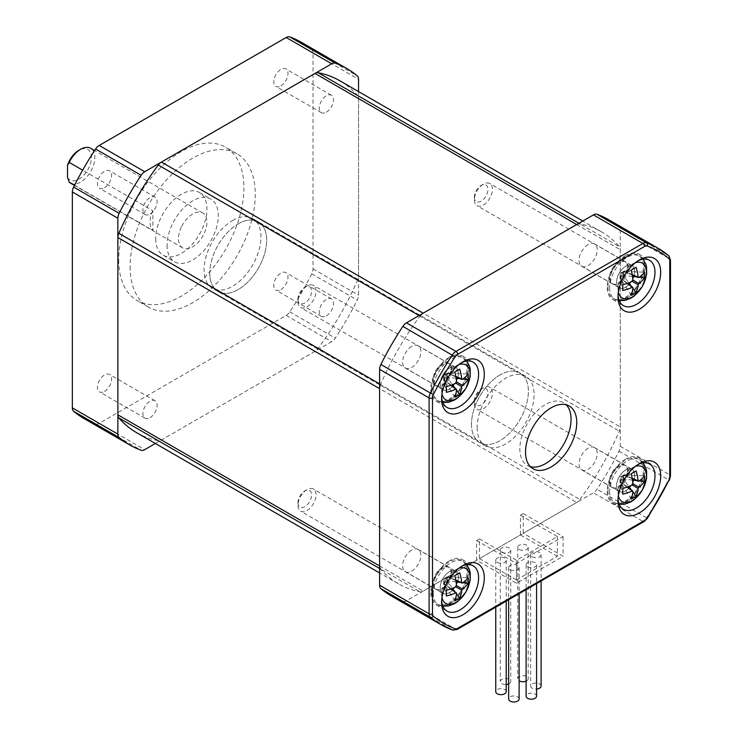 <?xml version="1.0" encoding="UTF-8"?>
<svg xmlns="http://www.w3.org/2000/svg" width="738" height="738" viewBox="0 0 738 738"><rect width="100%" height="100%" fill="white"/><g stroke="black" fill="none" stroke-linecap="round" stroke-linejoin="round"><path stroke-width="0.55" stroke-dasharray="3.69 2.77" d="M67.518 177.323A17.703 10.221 120 0 0 82.435 176.548A17.703 10.221 120 0 0 91.281 155.515A17.703 10.221 120 0 0 78.892 150.275M70.544 183.135A20.12 11.614 120 0 0 90.663 171.52A20.12 11.614 120 0 0 90.663 148.292M150.017 214.002A10.055 5.803 120 0 0 156.585 205.136A10.055 5.803 120 0 0 155.045 197.083A10.055 5.803 120 0 0 150.017 197.581A10.055 5.803 120 0 0 143.449 206.437A10.055 5.803 120 0 0 144.989 214.5A10.055 5.803 120 0 0 150.017 214.002M104.501 187.72A10.055 5.803 120 0 0 111.069 178.854A10.055 5.803 120 0 0 109.528 170.801A10.055 5.803 120 0 0 99.473 176.603A10.055 5.803 120 0 0 99.473 188.218A10.055 5.803 120 0 0 104.501 187.72M326.399 112.167A10.055 5.803 120 0 0 332.967 103.302A10.055 5.803 120 0 0 331.427 95.248A10.055 5.803 120 0 0 326.399 95.746A10.055 5.803 120 0 0 319.831 104.602A10.055 5.803 120 0 0 321.371 112.665A10.055 5.803 120 0 0 326.399 112.167M280.883 85.885A10.055 5.803 120 0 0 287.451 77.029A10.055 5.803 120 0 0 285.91 68.966A10.055 5.803 120 0 0 275.855 74.769A10.055 5.803 120 0 0 275.855 86.383A10.055 5.803 120 0 0 280.883 85.885M326.399 315.836A10.055 5.803 120 0 0 332.967 306.971A10.055 5.803 120 0 0 331.427 298.918A10.055 5.803 120 0 0 326.399 299.416A10.055 5.803 120 0 0 319.831 308.272A10.055 5.803 120 0 0 321.371 316.334A10.055 5.803 120 0 0 326.399 315.836M280.883 289.554A10.055 5.803 120 0 0 287.451 280.698A10.055 5.803 120 0 0 285.91 272.636A10.055 5.803 120 0 0 275.855 278.438A10.055 5.803 120 0 0 275.855 290.052A10.055 5.803 120 0 0 280.883 289.554M150.017 417.671A10.055 5.803 120 0 0 156.585 408.806A10.055 5.803 120 0 0 155.045 400.752A10.055 5.803 120 0 0 150.017 401.251A10.055 5.803 120 0 0 143.449 410.107A10.055 5.803 120 0 0 144.989 418.169A10.055 5.803 120 0 0 150.017 417.671M104.501 391.389A10.055 5.803 120 0 0 111.069 382.524A10.055 5.803 120 0 0 109.528 374.47A10.055 5.803 120 0 0 99.473 380.273A10.055 5.803 120 0 0 99.473 391.887A10.055 5.803 120 0 0 104.501 391.389M181.308 227.147A20.12 11.614 120 0 0 178.467 238.642A20.12 11.614 120 0 0 182.637 247.848A20.12 11.614 120 0 0 202.747 236.234A20.12 11.614 120 0 0 202.747 213.005A20.12 11.614 120 0 0 181.308 227.147M152.858 210.717A20.12 11.614 120 0 0 152.858 230.431L152.858 210.717L82.647 170.183M74.566 185.22L152.858 230.431M167.083 245.21A36.208 20.904 120 0 0 174.583 261.787A36.208 20.904 120 0 0 210.791 240.883A36.208 20.904 120 0 0 210.791 199.066A36.208 20.904 120 0 0 182.895 208.771A36.208 20.904 120 0 0 167.083 245.21M155.709 238.642A36.208 20.904 120 0 0 163.209 255.219A36.208 20.904 120 0 0 199.417 234.315A36.208 20.904 120 0 0 199.417 192.498A36.208 20.904 120 0 0 171.511 202.203A36.208 20.904 120 0 0 155.709 238.642M118.726 259.988A88.514 51.106 120 0 0 137.056 300.514A88.514 51.106 120 0 0 225.57 249.407A88.514 51.106 120 0 0 225.57 147.203A88.514 51.106 120 0 0 157.36 170.921A88.514 51.106 120 0 0 118.726 259.988M130.1 266.566A88.514 51.106 120 0 0 148.439 307.082A88.514 51.106 120 0 0 236.944 255.975A88.514 51.106 120 0 0 236.944 153.772A88.514 51.106 120 0 0 168.744 177.489A88.514 51.106 120 0 0 130.1 266.566M84.067 418.575A217.258 125.432 120 0 0 95.608 423.953A8.044 4.649 120 0 0 99.206 423.354L286.178 315.412A8.044 4.649 120 0 0 289.776 311.851A217.258 125.432 120 0 0 311.75 273.798A8.044 4.649 120 0 0 313.032 268.9L313.032 52.998A8.044 4.649 120 0 0 311.75 49.584A217.258 125.432 120 0 0 301.316 42.278M238.208 223.854A40.23 23.229 -60 0 1 258.328 221.861A40.23 23.229 -60 0 1 258.328 268.318A40.23 23.229 -60 0 1 218.097 291.547A40.23 23.229 -60 0 1 211.926 259.315A40.23 23.229 -60 0 1 238.208 223.854M155.377 443.492L331.694 341.685A8.044 4.649 120 0 0 335.292 338.133A217.258 125.432 120 0 0 357.266 300.071A8.044 4.649 120 0 0 358.548 295.182L358.548 91.577M232.516 220.57A40.23 23.229 -60 0 1 252.636 218.577A40.23 23.229 -60 0 1 252.636 265.034A40.23 23.229 -60 0 1 212.406 288.263A40.23 23.229 -60 0 1 206.234 256.021A40.23 23.229 -60 0 1 232.516 220.57M419.046 315.56L420.005 316.122A203.171 117.305 120 0 0 380.559 384.433L379.6 383.88M379.6 568.481L380.559 569.035A203.171 117.305 120 0 0 398.354 583.767A203.171 117.305 120 0 0 420.005 591.811A8.044 4.649 120 0 0 423.169 591.092L576.701 502.449A8.044 4.649 120 0 0 579.874 499.506A203.171 117.305 120 0 0 619.311 431.195A8.044 4.649 120 0 0 620.28 426.979L620.28 249.693A8.044 4.649 120 0 0 619.311 246.593A203.171 117.305 120 0 0 601.525 231.861A203.171 117.305 120 0 0 579.874 223.826L578.906 223.263M136.622 432.662A203.171 117.305 120 0 0 158.273 440.697A8.044 4.649 120 0 0 161.438 439.986L314.978 351.343A8.044 4.649 120 0 0 318.143 348.401A203.171 117.305 120 0 0 357.589 280.089A8.044 4.649 120 0 0 358.548 275.874L358.548 98.588A8.044 4.649 120 0 0 357.589 95.488A203.171 117.305 120 0 0 339.794 80.756M209.758 273.134A40.23 23.229 120 0 0 218.097 291.547A40.23 23.229 120 0 0 258.328 268.318A40.23 23.229 120 0 0 258.328 221.861A40.23 23.229 120 0 0 227.322 232.645A40.23 23.229 120 0 0 209.758 273.134M499.94 374.969A40.23 23.229 120 0 0 471.49 424.239A40.23 23.229 120 0 0 479.82 442.662A40.23 23.229 120 0 0 520.05 419.433A40.23 23.229 120 0 0 520.05 372.976A40.23 23.229 120 0 0 499.94 374.969M479.451 538.888L516.434 560.234L557.402 536.591L520.419 515.235L520.419 534.949L479.451 558.592L479.451 538.888L476.61 540.53L476.61 560.234L516.434 583.232L563.094 556.295L523.27 533.306L593.426 492.8A8.044 4.649 120 0 0 597.024 489.239A217.258 125.432 120 0 0 618.997 451.176A8.044 4.649 120 0 0 620.28 446.287L620.28 230.385A8.044 4.649 120 0 0 618.997 226.972A217.258 125.432 120 0 0 608.564 219.666M479.451 558.592L516.434 579.948L516.434 560.234M516.434 579.948L557.402 556.295L557.402 536.591M557.402 556.295L520.419 534.949M391.306 595.963A217.258 125.432 120 0 0 402.856 601.341A8.044 4.649 120 0 0 406.454 600.741L476.61 560.234M471.49 424.239A40.23 23.229 120 0 0 479.82 442.662A40.23 23.229 120 0 0 520.05 419.433A40.23 23.229 120 0 0 520.05 372.976A40.23 23.229 120 0 0 489.054 383.751A40.23 23.229 120 0 0 471.49 424.239M588.131 244.555A12.878 7.435 120 0 0 579.717 255.892A12.878 7.435 120 0 0 581.692 266.215A12.878 7.435 120 0 0 594.57 258.78A12.878 7.435 120 0 0 594.57 243.918A12.878 7.435 120 0 0 588.131 244.555M588.131 448.224A12.878 7.435 120 0 0 579.717 459.562A12.878 7.435 120 0 0 581.692 469.885A12.878 7.435 120 0 0 594.57 462.449A12.878 7.435 120 0 0 594.57 447.588A12.878 7.435 120 0 0 588.131 448.224M411.749 550.05A12.878 7.435 120 0 0 403.335 561.397A12.878 7.435 120 0 0 405.31 571.719A12.878 7.435 120 0 0 418.188 564.284A12.878 7.435 120 0 0 418.188 549.413A12.878 7.435 120 0 0 411.749 550.05M411.749 346.38A12.878 7.435 120 0 0 403.335 357.727A12.878 7.435 120 0 0 405.31 368.05A12.878 7.435 120 0 0 418.188 360.614A12.878 7.435 120 0 0 418.188 345.744A12.878 7.435 120 0 0 411.749 346.38M476.61 540.53L516.434 563.528L563.094 536.591L523.27 513.593L523.27 533.306M523.27 513.593L520.419 515.235M461.481 566.406A26.153 15.101 120 0 0 460.106 567.135L460.106 567.135A26.153 15.101 120 0 0 441.619 599.164A26.153 15.101 120 0 0 441.665 600.723M460.106 567.135L462.957 565.492L460.106 567.135M461.481 362.736A26.153 15.101 120 0 0 460.106 363.465L460.106 363.465A26.153 15.101 120 0 0 441.619 395.494A26.153 15.101 120 0 0 441.665 397.053M460.106 363.465L462.957 361.823L460.106 363.465M637.863 260.901A26.153 15.101 120 0 0 636.488 261.63L636.488 261.63A26.153 15.101 120 0 0 618.001 293.659A26.153 15.101 120 0 0 618.047 295.218M636.488 261.63L639.339 259.988L636.488 261.63M637.863 464.571A26.153 15.101 120 0 0 636.488 465.3L636.488 465.3A26.153 15.101 120 0 0 618.001 497.329A26.153 15.101 120 0 0 618.047 498.888M636.488 465.3L639.339 463.658L636.488 465.3M516.434 563.528L516.434 583.232M563.094 536.591L563.094 556.295M477.182 427.523A40.23 23.229 120 0 0 485.512 445.946A40.23 23.229 120 0 0 525.742 422.717A40.23 23.229 120 0 0 525.742 376.26A40.23 23.229 120 0 0 494.737 387.035A40.23 23.229 120 0 0 477.182 427.523M449.294 357.229A26.153 15.101 120 0 0 432.219 380.273A26.153 15.101 120 0 0 436.223 401.223A26.153 15.101 120 0 0 462.375 386.131A26.153 15.101 120 0 0 462.375 355.928A26.153 15.101 120 0 0 449.294 357.229M449.294 389.092A12.878 7.435 -60 0 1 442.865 389.729A12.878 7.435 -60 0 1 440.89 379.415A12.878 7.435 -60 0 1 449.294 368.068A12.878 7.435 -60 0 1 455.733 367.432A12.878 7.435 -60 0 1 457.708 377.745A12.878 7.435 -60 0 1 449.294 389.092M449.294 560.898A26.153 15.101 120 0 0 432.219 583.942A26.153 15.101 120 0 0 436.223 604.892A26.153 15.101 120 0 0 462.375 589.8A26.153 15.101 120 0 0 462.375 559.598A26.153 15.101 120 0 0 449.294 560.898M449.294 592.762A12.878 7.435 -60 0 1 442.865 593.398A12.878 7.435 -60 0 1 440.89 583.085A12.878 7.435 -60 0 1 449.294 571.738A12.878 7.435 -60 0 1 455.733 571.101A12.878 7.435 -60 0 1 457.708 581.415A12.878 7.435 -60 0 1 449.294 592.762M625.676 459.064A26.153 15.101 120 0 0 608.601 482.108A26.153 15.101 120 0 0 612.605 503.058A26.153 15.101 120 0 0 638.757 487.966A26.153 15.101 120 0 0 638.757 457.763A26.153 15.101 120 0 0 625.676 459.064M625.676 490.927A12.878 7.435 -60 0 1 619.247 491.563A12.878 7.435 -60 0 1 617.272 481.25A12.878 7.435 -60 0 1 625.676 469.903A12.878 7.435 -60 0 1 632.115 469.267A12.878 7.435 -60 0 1 634.09 479.58A12.878 7.435 -60 0 1 625.676 490.927M625.676 255.394A26.153 15.101 120 0 0 608.601 278.438A26.153 15.101 120 0 0 612.605 299.388A26.153 15.101 120 0 0 638.757 284.296A26.153 15.101 120 0 0 638.757 254.093A26.153 15.101 120 0 0 625.676 255.394M625.676 287.257A12.878 7.435 -60 0 1 619.247 287.894A12.878 7.435 -60 0 1 617.272 277.58A12.878 7.435 -60 0 1 625.676 266.233A12.878 7.435 -60 0 1 632.115 265.597A12.878 7.435 -60 0 1 634.09 275.911A12.878 7.435 -60 0 1 625.676 287.257M530.419 466.702A36.208 20.904 -60 0 1 527.347 465.457A36.208 20.904 -60 0 1 527.347 423.64A36.208 20.904 -60 0 1 563.564 402.736A36.208 20.904 -60 0 1 566.184 404.765M526.111 681.146A5.231 3.017 0 0 0 528.196 678.729A5.231 3.017 0 0 0 522.965 675.704A5.231 3.017 0 0 0 517.735 678.729A5.231 3.017 0 0 0 519.118 680.768M519.266 549.459A5.231 3.017 0 0 0 524.967 550.114A5.231 3.017 0 0 0 528.196 547.328A5.231 3.017 0 0 0 522.965 544.312A5.231 3.017 0 0 0 517.735 547.328A5.231 3.017 0 0 0 519.266 549.459M541.111 686.054A5.231 3.017 0 0 0 535.88 683.037A5.231 3.017 0 0 0 530.65 686.054A5.231 3.017 0 0 0 532.181 688.194A5.231 3.017 0 0 0 536.572 689.052M532.181 556.793A5.231 3.017 0 0 0 537.882 557.448A5.231 3.017 0 0 0 541.111 554.653A5.231 3.017 0 0 0 535.88 551.637A5.231 3.017 0 0 0 530.65 554.653A5.231 3.017 0 0 0 532.181 556.793M536.572 696.174A5.231 3.017 0 0 0 531.342 693.157A5.231 3.017 0 0 0 526.111 696.174M527.642 566.913A5.231 3.017 0 0 0 533.343 567.568A5.231 3.017 0 0 0 536.572 564.773A5.231 3.017 0 0 0 531.342 561.756A5.231 3.017 0 0 0 526.111 564.773A5.231 3.017 0 0 0 527.642 566.913M519.118 698.969A5.231 3.017 0 0 0 513.888 695.943A5.231 3.017 0 0 0 508.657 698.969M510.189 569.699A5.231 3.017 0 0 0 515.89 570.354A5.231 3.017 0 0 0 519.118 567.568A5.231 3.017 0 0 0 513.888 564.542A5.231 3.017 0 0 0 508.657 567.568A5.231 3.017 0 0 0 510.189 569.699M506.213 691.635A5.231 3.017 0 0 0 500.982 688.619A5.231 3.017 0 0 0 495.751 691.635M497.283 562.374A5.231 3.017 0 0 0 502.984 563.029A5.231 3.017 0 0 0 506.213 560.234A5.231 3.017 0 0 0 500.982 557.218A5.231 3.017 0 0 0 495.751 560.234A5.231 3.017 0 0 0 497.283 562.374M508.657 683.932A5.231 3.017 0 0 0 510.751 681.515A5.231 3.017 0 0 0 505.521 678.499A5.231 3.017 0 0 0 500.29 681.515A5.231 3.017 0 0 0 501.822 683.656A5.231 3.017 0 0 0 506.213 684.513M501.822 552.255A5.231 3.017 0 0 0 507.523 552.91A5.231 3.017 0 0 0 510.751 550.114A5.231 3.017 0 0 0 505.521 547.098A5.231 3.017 0 0 0 500.29 550.114A5.231 3.017 0 0 0 501.822 552.255M454.82 397.21L443.584 379.397L446.352 392.321M456.093 378.207L447.154 377.339L452.376 384.646M297.967 299.075A9.64 5.563 120 0 0 304.776 303.004A9.64 5.563 120 0 0 311.593 291.206A9.64 5.563 120 0 0 304.776 287.276A9.64 5.563 120 0 0 297.967 299.075L297.967 301.639A12.777 7.371 120 0 0 300.615 307.488A12.777 7.371 120 0 0 313.382 300.108A12.777 7.371 120 0 0 313.382 285.357A12.777 7.371 120 0 0 306.999 285.993A12.777 7.371 120 0 0 297.967 301.639M446.352 386.647L443.584 375.282L454.82 371.989M447.145 373.225L447.145 377.33L443.584 379.387L443.584 375.282L447.154 373.216L468.196 374.037M431.592 388.797A25.037 14.456 120 0 0 437.579 400.669A25.037 14.456 120 0 0 461.813 385.808A25.037 14.456 120 0 0 462.569 357.386A25.037 14.456 120 0 0 443.031 363.078A25.037 14.456 120 0 0 431.592 388.797M440.263 383.797A12.777 7.371 120 0 0 442.911 389.636A12.777 7.371 120 0 0 455.687 382.266A12.777 7.371 120 0 0 455.687 367.515A12.777 7.371 120 0 0 445.844 370.937A12.777 7.371 120 0 0 440.263 383.797M433.889 380.107A12.777 7.371 120 0 0 436.453 385.909A12.777 7.371 120 0 0 436.527 385.956A12.777 7.371 120 0 0 449.304 378.585A12.777 7.371 120 0 0 449.304 363.834A12.777 7.371 120 0 0 449.221 363.788A12.777 7.371 120 0 0 439.405 367.303A12.777 7.371 120 0 0 433.889 380.107M433.068 379.618A12.749 7.362 120 0 0 435.632 385.411A12.749 7.362 120 0 0 442.09 384.83A12.749 7.362 120 0 0 451.103 369.212A12.749 7.362 120 0 0 448.39 363.327A12.749 7.362 120 0 0 438.584 366.841A12.749 7.362 120 0 0 433.068 379.618M433.04 379.618A12.777 7.371 120 0 0 435.688 385.467A12.777 7.371 120 0 0 442.071 384.839A12.777 7.371 120 0 0 451.103 369.194A12.777 7.371 120 0 0 448.464 363.345A12.777 7.371 120 0 0 438.621 366.768A12.777 7.371 120 0 0 433.04 379.618M459.728 369.157L447.154 373.216M454.968 388.077L456.481 390.07M462.846 379.046L460.355 378.742M631.202 295.375L619.966 277.562L622.734 290.495M632.475 276.372L623.536 275.505L628.758 282.811M474.35 197.24A9.64 5.563 120 0 0 481.158 201.179A9.64 5.563 120 0 0 487.975 189.371A9.64 5.563 120 0 0 481.158 185.441A9.64 5.563 120 0 0 474.35 197.24L474.35 199.804A12.777 7.371 120 0 0 476.997 205.653A12.777 7.371 120 0 0 489.764 198.273A12.777 7.371 120 0 0 489.764 183.522A12.777 7.371 120 0 0 483.381 184.159A12.777 7.371 120 0 0 474.35 199.804M622.734 284.822L619.966 273.447L631.202 270.154M636.119 267.322L623.536 271.39L623.527 275.495L619.966 277.553L619.966 273.447L623.527 271.39L644.578 272.211M607.974 286.962A25.037 14.456 120 0 0 613.961 298.835A25.037 14.456 120 0 0 638.195 283.973A25.037 14.456 120 0 0 638.951 255.551A25.037 14.456 120 0 0 619.413 261.243A25.037 14.456 120 0 0 607.974 286.962M616.645 281.962A12.777 7.371 120 0 0 619.293 287.811A12.777 7.371 120 0 0 632.069 280.431A12.777 7.371 120 0 0 632.069 265.68A12.777 7.371 120 0 0 622.226 269.102A12.777 7.371 120 0 0 616.645 281.962M610.271 278.272A12.777 7.371 120 0 0 612.835 284.075A12.777 7.371 120 0 0 612.909 284.121A12.777 7.371 120 0 0 625.686 276.75A12.777 7.371 120 0 0 625.686 261.999A12.777 7.371 120 0 0 625.603 261.953A12.777 7.371 120 0 0 615.787 265.477A12.777 7.371 120 0 0 610.271 278.272M609.45 277.792A12.749 7.362 120 0 0 612.014 283.576A12.749 7.362 120 0 0 618.472 282.995A12.749 7.362 120 0 0 627.485 267.377A12.749 7.362 120 0 0 624.772 261.492A12.749 7.362 120 0 0 614.966 265.007A12.749 7.362 120 0 0 609.45 277.792M609.422 277.792A12.777 7.371 120 0 0 612.07 283.632A12.777 7.371 120 0 0 618.453 283.005A12.777 7.371 120 0 0 627.485 267.359A12.777 7.371 120 0 0 624.846 261.51A12.777 7.371 120 0 0 615.003 264.933A12.777 7.371 120 0 0 609.422 277.792M631.35 286.243L632.863 288.235M639.228 277.211L636.737 276.907M631.202 499.045L619.966 481.231L622.734 494.165M632.475 480.041L623.536 479.174L628.758 486.48M474.35 400.909A9.64 5.563 120 0 0 481.158 404.848A9.64 5.563 120 0 0 487.975 393.04A9.64 5.563 120 0 0 481.158 389.111A9.64 5.563 120 0 0 474.35 400.909L474.35 403.474A12.777 7.371 120 0 0 476.997 409.322A12.777 7.371 120 0 0 489.764 401.942A12.777 7.371 120 0 0 489.764 387.192A12.777 7.371 120 0 0 483.381 387.828A12.777 7.371 120 0 0 474.35 403.474M622.734 488.491L619.966 477.117L631.202 473.824M636.119 470.992L623.536 475.06L623.527 479.165L619.966 481.222L619.966 477.117L623.527 475.06L644.578 475.881M607.974 490.632A25.037 14.456 120 0 0 613.961 502.504A25.037 14.456 120 0 0 638.195 487.643A25.037 14.456 120 0 0 638.951 459.221A25.037 14.456 120 0 0 619.413 464.912A25.037 14.456 120 0 0 607.974 490.632M616.645 485.632A12.777 7.371 120 0 0 619.293 491.48A12.777 7.371 120 0 0 632.069 484.1A12.777 7.371 120 0 0 632.069 469.35A12.777 7.371 120 0 0 622.226 472.772A12.777 7.371 120 0 0 616.645 485.632M610.271 481.942A12.777 7.371 120 0 0 612.835 487.744A12.777 7.371 120 0 0 612.909 487.79A12.777 7.371 120 0 0 625.686 480.42A12.777 7.371 120 0 0 625.686 465.669A12.777 7.371 120 0 0 625.603 465.623A12.777 7.371 120 0 0 615.787 469.147A12.777 7.371 120 0 0 610.271 481.942M609.45 481.462A12.749 7.362 120 0 0 612.014 487.246A12.749 7.362 120 0 0 618.472 486.665A12.749 7.362 120 0 0 627.485 471.047A12.749 7.362 120 0 0 624.772 465.161A12.749 7.362 120 0 0 614.966 468.676A12.749 7.362 120 0 0 609.45 481.462M609.422 481.462A12.777 7.371 120 0 0 612.07 487.301A12.777 7.371 120 0 0 618.453 486.674A12.777 7.371 120 0 0 627.485 471.029A12.777 7.371 120 0 0 624.846 465.18A12.777 7.371 120 0 0 615.003 468.602A12.777 7.371 120 0 0 609.422 481.462M631.35 489.912L632.863 491.905M639.228 480.881L636.737 480.576M454.82 600.88L443.584 583.066L446.352 595.99M456.093 581.876L447.154 581.009L452.376 588.315M297.967 502.744A9.64 5.563 120 0 0 304.776 506.674A9.64 5.563 120 0 0 311.593 494.875A9.64 5.563 120 0 0 304.776 490.945A9.64 5.563 120 0 0 297.967 502.744L297.967 505.309A12.777 7.371 120 0 0 300.615 511.157A12.777 7.371 120 0 0 313.382 503.777A12.777 7.371 120 0 0 313.382 489.026A12.777 7.371 120 0 0 306.999 489.663A12.777 7.371 120 0 0 297.967 505.309M446.352 590.317L443.584 578.952L454.82 575.658M459.728 572.826L447.154 576.885L447.145 581L443.584 583.057L443.584 578.952L447.145 576.895L468.196 577.706M431.592 592.466A25.037 14.456 120 0 0 437.579 604.339A25.037 14.456 120 0 0 461.813 589.477A25.037 14.456 120 0 0 462.569 561.055A25.037 14.456 120 0 0 443.031 566.747A25.037 14.456 120 0 0 431.592 592.466M440.263 587.466A12.777 7.371 120 0 0 442.911 593.306A12.777 7.371 120 0 0 455.687 585.935A12.777 7.371 120 0 0 455.687 571.184A12.777 7.371 120 0 0 445.844 574.607A12.777 7.371 120 0 0 440.263 587.466M433.889 583.776A12.777 7.371 120 0 0 436.453 589.579A12.777 7.371 120 0 0 436.527 589.625A12.777 7.371 120 0 0 449.304 582.254A12.777 7.371 120 0 0 449.304 567.504A12.777 7.371 120 0 0 449.221 567.457A12.777 7.371 120 0 0 439.405 570.972A12.777 7.371 120 0 0 433.889 583.776M433.068 583.288A12.749 7.362 120 0 0 435.632 589.081A12.749 7.362 120 0 0 442.09 588.5A12.749 7.362 120 0 0 451.103 572.882A12.749 7.362 120 0 0 448.39 566.996A12.749 7.362 120 0 0 438.584 570.511A12.749 7.362 120 0 0 433.068 583.288M433.04 583.288A12.777 7.371 120 0 0 435.688 589.136A12.777 7.371 120 0 0 442.071 588.509A12.777 7.371 120 0 0 451.103 572.863A12.777 7.371 120 0 0 448.464 567.015A12.777 7.371 120 0 0 438.621 570.437A12.777 7.371 120 0 0 433.04 583.288M454.968 591.747L456.481 593.739M462.846 582.716L460.355 582.411M311.75 49.584L357.266 75.866M313.032 52.998L358.548 79.28M313.032 268.9L358.548 295.182M311.75 273.798L357.266 300.071M289.776 311.851L335.292 338.133M286.178 315.412L331.694 341.685M99.206 423.354L144.722 449.636M95.608 423.953L141.124 450.235M158.273 440.697L420.005 591.811M161.438 439.986L423.169 591.092M314.978 351.343L576.701 502.449M318.143 348.401L579.874 499.506M357.589 280.089L619.311 431.195M358.548 275.874L620.28 426.979M358.548 98.588L620.28 249.693M357.589 95.488L619.311 246.593M402.856 601.341L452.357 629.92A8.044 4.649 120 0 0 455.946 629.32L642.927 521.379L593.426 492.8M457.154 629.44A2.417 1.393 60 0 1 455.946 629.32L406.454 600.741M647.457 518.242L646.525 517.818A217.258 125.432 120 0 0 668.499 479.755L669.329 480.364M618.997 451.176L668.499 479.755A8.044 4.649 120 0 0 669.772 474.866A2.417 1.393 180 0 1 670.482 475.853M644.136 521.489A2.417 1.393 60 0 1 642.927 521.379A8.044 4.649 120 0 0 646.525 517.818L597.024 489.239M620.28 446.287L669.772 474.866L669.772 258.964A2.417 1.393 180 0 1 670.482 259.951M620.28 230.385L669.772 258.964A8.044 4.649 120 0 0 668.499 255.551L618.997 226.972M458.935 364.581A20.101 11.605 120 0 0 441.665 390.587A20.101 11.605 120 0 0 441.997 393.926M450.706 385.264L443.759 379.969M444.479 380.384L456.527 389.572M447.726 378.502L443.759 376.205M448.446 377.256L444.479 374.959M448.446 373.502L462.44 379.341M433.243 389.599A24.852 14.345 120 0 0 439.184 401.38A24.852 14.345 120 0 0 463.243 386.629A24.852 14.345 120 0 0 463.99 358.419A24.852 14.345 120 0 0 444.599 364.065A24.852 14.345 120 0 0 433.243 389.599M455.798 376.454L447.726 373.087M635.317 262.746A20.101 11.605 120 0 0 618.047 288.752A20.101 11.605 120 0 0 618.379 292.091M627.088 283.438L620.141 278.134M620.861 278.549L632.909 287.737M624.108 276.667L620.141 274.379M624.828 275.422L620.861 273.125M624.828 271.667L638.822 277.506M609.625 287.765A24.852 14.345 120 0 0 615.566 299.545A24.852 14.345 120 0 0 639.625 284.794A24.852 14.345 120 0 0 640.372 256.584A24.852 14.345 120 0 0 620.981 262.239A24.852 14.345 120 0 0 609.625 287.765M632.18 274.619L624.108 271.252M635.317 466.416A20.101 11.605 120 0 0 618.047 492.421A20.101 11.605 120 0 0 618.379 495.761M627.088 487.108L620.141 481.803M620.861 482.218L632.909 491.407M624.108 480.337L620.141 478.049M624.828 479.091L620.861 476.794M624.828 475.337L638.822 481.176M609.625 491.434A24.852 14.345 120 0 0 615.566 503.215A24.852 14.345 120 0 0 639.625 488.464A24.852 14.345 120 0 0 640.372 460.254A24.852 14.345 120 0 0 620.981 465.909A24.852 14.345 120 0 0 609.625 491.434M632.18 478.289L624.108 474.921M458.935 568.251A20.101 11.605 120 0 0 441.665 594.256A20.101 11.605 120 0 0 441.997 597.595M450.706 588.933L443.759 583.638M444.479 584.053L456.527 593.241M447.726 582.171L443.759 579.874M448.446 580.926L444.479 578.629M448.446 577.171L462.44 583.011M433.243 593.269A24.852 14.345 120 0 0 439.184 605.049A24.852 14.345 120 0 0 463.243 590.299A24.852 14.345 120 0 0 463.99 562.088A24.852 14.345 120 0 0 444.599 567.734A24.852 14.345 120 0 0 433.243 593.269M455.798 580.123L447.726 576.756M155.045 197.083L109.528 170.801M144.989 214.5L99.473 188.218M331.427 95.248L285.91 68.966M321.371 112.665L275.855 86.383M331.427 298.918L285.91 272.636M321.371 316.334L275.855 290.052M155.045 400.752L109.528 374.47M144.989 418.169L99.473 391.887M202.747 213.005L94.584 150.561M182.637 247.848L74.473 185.404M163.209 255.219L174.583 261.787M199.417 192.498L210.791 199.066M236.944 153.772L225.57 147.203M148.439 307.082L137.056 300.514M525.742 376.26L252.636 218.577M485.512 445.946L212.406 288.263M398.354 583.767L379.6 572.946M601.525 231.861L582.771 221.031M441.619 599.164L441.619 602.448M441.619 395.494L441.619 398.778M618.001 293.659L618.001 296.944M618.001 497.329L618.001 500.613M436.223 401.223L447.034 407.468M462.375 355.928L473.187 362.173M405.31 368.05L442.865 389.729M418.188 345.744L455.733 367.432M436.223 604.892L447.034 611.138M462.375 559.598L473.187 565.843M405.31 571.719L442.865 593.398M418.188 549.413L455.733 571.101M612.605 503.058L623.416 509.303M638.757 457.763L649.569 464.008M581.692 469.885L619.247 491.563M594.57 447.588L632.115 469.267M612.605 299.388L623.416 305.633M638.757 254.093L649.569 260.339M581.692 266.215L619.247 287.894M594.57 243.918L632.115 265.597M569.247 406.02L563.564 402.736M533.039 468.741L527.347 465.457M517.735 547.328L517.735 678.729M528.196 547.328L528.196 678.729M530.65 554.653L530.65 686.054M541.111 554.653L541.111 580.972M526.111 564.773L526.111 589.634M536.572 564.773L536.572 583.592M508.657 567.568L508.657 599.708M519.118 567.568L519.118 593.666M495.751 560.234L495.751 607.162M506.213 560.234L506.213 601.119M500.29 550.114L500.29 681.515M510.751 550.114L510.751 681.515M451.103 385.125L443.676 379.461M304.776 287.276L306.999 285.993M437.579 400.669L442.846 402.45M466.748 361.057L462.569 357.386M455.687 367.515L449.304 363.834M442.911 389.636L436.527 385.956M435.632 385.411L436.453 385.909M448.39 363.327L449.221 363.788M448.464 363.345L313.382 285.357M435.688 385.467L300.615 307.488M455.872 376.869L447.246 373.262M627.485 283.291L620.058 277.626M481.158 185.441L483.381 184.159M613.961 298.835L619.228 300.615M643.13 259.222L638.951 255.551M632.069 265.68L625.686 261.999M619.293 287.811L612.909 284.121M612.014 283.576L612.835 284.075M624.772 261.492L625.603 261.953M624.846 261.51L489.764 183.522M612.07 283.632L476.997 205.653M632.254 275.034L623.628 271.427M627.485 486.96L620.058 481.296M481.158 389.111L483.381 387.828M613.961 502.504L619.228 504.285M643.13 462.892L638.951 459.221M632.069 469.35L625.686 465.669M619.293 491.48L612.909 487.79M612.014 487.246L612.835 487.744M624.772 465.161L625.603 465.623M624.846 465.18L489.764 387.192M612.07 487.301L476.997 409.322M632.254 478.704L623.628 475.097M451.103 588.795L443.676 583.131M304.776 490.945L306.999 489.663M437.579 604.339L442.846 606.119M466.748 564.727L462.569 561.055M455.687 571.184L449.304 567.504M442.911 593.306L436.527 589.625M435.632 589.081L436.453 589.579M448.39 566.996L449.221 567.457M448.464 567.015L313.382 489.026M435.688 589.136L300.615 511.157M455.872 580.538L447.246 576.931"/><path stroke-width="1.11" d="M94.584 150.561L90.663 148.292A20.12 11.614 120 0 0 80.599 149.288L78.892 150.275A17.703 10.221 120 0 0 67.518 165.275L67.518 177.323L69.224 182.138A20.12 11.614 120 0 0 70.544 183.135L74.473 185.404M80.599 149.288A20.12 11.614 120 0 0 69.224 162.434L67.518 165.275M69.224 182.138L74.566 185.22M69.224 162.434L82.647 170.183M358.548 91.577L358.548 79.28A8.044 4.649 120 0 0 357.266 75.866A217.258 125.432 120 0 0 346.832 68.56L301.316 42.278A217.258 125.432 120 0 0 289.776 36.9A8.044 4.649 120 0 0 286.178 37.5L99.206 145.451A8.044 4.649 120 0 0 95.608 149.002A217.258 125.432 120 0 0 73.634 187.065A8.044 4.649 120 0 0 72.352 191.954L72.352 407.856A8.044 4.649 120 0 0 73.634 411.269A217.258 125.432 120 0 0 84.067 418.575L129.584 444.857A217.258 125.432 120 0 0 141.124 450.235A8.044 4.649 120 0 0 144.722 449.636L155.377 443.492M346.832 68.56A217.258 125.432 120 0 0 335.292 63.182A8.044 4.649 120 0 0 331.694 63.782L144.722 171.723A8.044 4.649 120 0 0 141.124 175.284A217.258 125.432 120 0 0 119.15 213.337A8.044 4.649 120 0 0 117.868 218.236L117.868 434.138A8.044 4.649 120 0 0 119.15 437.551A217.258 125.432 120 0 0 129.584 444.857M582.771 221.031L339.794 80.756A203.171 117.305 120 0 0 318.143 72.711A8.044 4.649 120 0 0 314.978 73.431L161.438 162.074A8.044 4.649 120 0 0 158.273 165.008A203.171 117.305 120 0 0 118.836 233.328A8.044 4.649 120 0 0 117.868 237.544L117.868 414.83A8.044 4.649 120 0 0 118.836 417.929A203.171 117.305 120 0 0 136.622 432.662L379.6 572.946M380.559 384.433A8.044 4.649 120 0 0 379.6 388.649L379.6 565.935A8.044 4.649 120 0 0 380.559 569.035M579.874 223.826A8.044 4.649 120 0 0 576.701 224.536L423.169 313.18A8.044 4.649 120 0 0 420.005 316.122M668.877 258.549A2.417 1.965 130 0 0 668.499 255.551A217.258 125.432 120 0 0 658.065 248.245L608.564 219.666A217.258 125.432 120 0 0 597.024 214.288A8.044 4.649 120 0 0 593.426 214.887L406.454 322.838A8.044 4.649 120 0 0 402.856 326.39A217.258 125.432 120 0 0 380.882 364.452A8.044 4.649 120 0 0 379.6 369.341L379.6 585.243A8.044 4.649 120 0 0 380.882 588.656A217.258 125.432 120 0 0 391.306 595.963L440.807 624.542A217.258 125.432 120 0 0 452.357 629.92A2.417 1.965 110 0 0 452.606 630.04L457.154 629.44L644.136 521.489L647.457 518.242L668.877 480.263A5.636 3.256 120 0 0 669.772 476.84L669.772 260.938A5.636 3.256 120 0 0 668.877 258.549A214.841 124.039 120 0 0 647.152 246.003A5.636 3.256 120 0 0 644.634 246.418L457.661 354.369A5.636 3.256 120 0 0 455.143 356.86A214.841 124.039 120 0 0 433.409 394.498L430.383 393.031A8.044 4.649 120 0 0 429.101 397.92L429.101 613.822A8.044 4.649 120 0 0 430.383 617.236A217.258 125.432 120 0 0 440.807 624.542L452.606 630.04A2.417 1.965 110 0 0 455.143 628.758A5.636 3.256 120 0 0 457.661 628.342A2.417 1.393 60 0 1 457.154 629.44M441.665 600.723A26.153 15.101 120 0 0 447.034 611.138A26.153 15.101 120 0 0 473.187 596.036A26.153 15.101 120 0 0 473.187 565.843A26.153 15.101 120 0 0 461.481 566.406M462.957 565.492L462.957 565.492A30.175 17.417 120 0 0 441.619 602.448A30.175 17.417 120 0 0 462.957 614.772A30.175 17.417 120 0 0 484.294 577.808A30.175 17.417 120 0 0 462.957 565.492M441.665 397.053A26.153 15.101 120 0 0 447.034 407.468A26.153 15.101 120 0 0 473.187 392.367A26.153 15.101 120 0 0 473.187 362.173A26.153 15.101 120 0 0 461.481 362.736M462.957 361.823L462.957 361.823A30.175 17.417 120 0 0 441.619 398.778A30.175 17.417 120 0 0 462.957 411.103A30.175 17.417 120 0 0 484.294 374.138A30.175 17.417 120 0 0 462.957 361.823M618.047 295.218A26.153 15.101 120 0 0 623.416 305.633A26.153 15.101 120 0 0 649.569 290.532A26.153 15.101 120 0 0 649.569 260.339A26.153 15.101 120 0 0 637.863 260.901M639.339 259.988L639.339 259.988A30.175 17.417 120 0 0 618.001 296.944A30.175 17.417 120 0 0 639.339 309.268A30.175 17.417 120 0 0 660.676 272.313A30.175 17.417 120 0 0 639.339 259.988M618.047 498.888A26.153 15.101 120 0 0 623.416 509.303A26.153 15.101 120 0 0 649.569 494.202A26.153 15.101 120 0 0 649.569 464.008A26.153 15.101 120 0 0 637.863 464.571M639.339 463.658L639.339 463.658A30.175 17.417 120 0 0 618.001 500.613A30.175 17.417 120 0 0 639.339 512.938A30.175 17.417 120 0 0 660.676 475.982A30.175 17.417 120 0 0 639.339 463.658M566.184 404.765A36.208 20.904 -60 0 1 568.26 434.359A36.208 20.904 -60 0 1 545.456 463.658A36.208 20.904 -60 0 1 530.419 466.702M551.148 466.942A36.208 20.904 -60 0 1 533.039 468.741A36.208 20.904 -60 0 1 533.039 426.924A36.208 20.904 -60 0 1 569.247 406.02A36.208 20.904 -60 0 1 574.801 435.033A36.208 20.904 -60 0 1 551.148 466.942M519.118 680.768A5.231 3.017 0 0 0 519.266 680.86A5.231 3.017 0 0 0 526.111 681.146M536.572 689.052A5.231 3.017 0 0 0 541.111 686.054L541.111 580.972M526.111 589.634L526.111 696.174A5.231 3.017 0 0 0 527.642 698.314A5.231 3.017 0 0 0 533.343 698.969A5.231 3.017 0 0 0 536.572 696.174L536.572 583.592M508.657 599.708L508.657 698.969A5.231 3.017 0 0 0 510.189 701.1A5.231 3.017 0 0 0 515.89 701.755A5.231 3.017 0 0 0 519.118 698.969L519.118 593.666M495.751 607.162L495.751 691.635A5.231 3.017 0 0 0 497.283 693.775A5.231 3.017 0 0 0 502.984 694.43A5.231 3.017 0 0 0 506.213 691.635L506.213 601.119M506.213 684.513A5.231 3.017 0 0 0 508.657 683.932M462.44 385.328A42.915 26.55 3.8 0 0 468.196 379.719A41.199 33.348 -167.2 0 0 468.196 374.037A42.915 22.878 176.4 0 1 462.44 379.341L461.711 378.926A42.915 26.55 -123.8 0 0 459.728 369.157A41.199 4.391 154.3 0 1 454.82 371.989A42.915 22.878 63.6 0 1 456.527 381.915L462.44 385.328L461.711 386.583A42.915 26.55 -123.8 0 1 459.728 394.378A41.199 33.348 47.2 0 1 454.82 397.21A42.915 22.878 63.6 0 0 456.527 389.572L450.706 385.264M456.527 389.572L455.807 389.157A42.915 26.55 3.8 0 1 446.352 392.321A41.199 4.391 85.7 0 0 446.37 389.572A41.199 4.391 85.7 0 0 446.352 386.647A42.915 22.878 176.4 0 0 455.807 383.17L456.527 381.915M455.798 376.454L462.44 379.341M452.376 384.646L454.968 388.077M456.481 390.07L459.728 394.378M468.196 379.719L462.846 379.046M460.355 378.742L456.093 378.207M638.822 283.493A42.915 26.55 3.8 0 0 644.578 277.885A41.199 33.348 -167.2 0 0 644.578 272.211A42.915 22.878 176.4 0 1 638.822 277.506L638.102 277.091A42.915 26.55 -123.8 0 0 636.119 267.322A41.199 4.391 154.3 0 1 631.202 270.154A42.915 22.878 63.6 0 1 632.909 280.089L638.822 283.493L638.102 284.748A42.915 26.55 -123.8 0 1 636.119 292.543A41.199 33.348 47.2 0 1 631.202 295.375A42.915 22.878 63.6 0 0 632.909 287.737L627.088 283.438M632.909 287.737L632.189 287.322A42.915 26.55 3.8 0 1 622.734 290.495A41.199 4.391 85.7 0 0 622.752 287.737A41.199 4.391 85.7 0 0 622.734 284.822A42.915 22.878 176.4 0 0 632.189 281.335L632.909 280.089M632.18 274.619L638.822 277.506M628.758 282.811L631.35 286.243M632.863 288.235L636.119 292.543M644.578 277.885L639.228 277.211M636.737 276.907L632.475 276.372M638.822 487.163A42.915 26.55 3.8 0 0 644.578 481.554A41.199 33.348 -167.2 0 0 644.578 475.881A42.915 22.878 176.4 0 1 638.822 481.176L638.102 480.761A42.915 26.55 -123.8 0 0 636.119 470.992A41.199 4.391 154.3 0 1 631.202 473.824A42.915 22.878 63.6 0 1 632.909 483.759L638.822 487.163L638.102 488.418A42.915 26.55 -123.8 0 1 636.119 496.213A41.199 33.348 47.2 0 1 631.202 499.045A42.915 22.878 63.6 0 0 632.909 491.407L627.088 487.108M632.909 491.407L632.189 490.991A42.915 26.55 3.8 0 1 622.734 494.165A41.199 4.391 85.7 0 0 622.752 491.407A41.199 4.391 85.7 0 0 622.734 488.491A42.915 22.878 176.4 0 0 632.189 485.004L632.909 483.759M632.18 478.289L638.822 481.176M628.758 486.48L631.35 489.912M632.863 491.905L636.119 496.213M644.578 481.554L639.228 480.881M636.737 480.576L632.475 480.041M462.44 588.998A42.915 26.55 3.8 0 0 468.196 583.389A41.199 33.348 -167.2 0 0 468.196 577.706A42.915 22.878 176.4 0 1 462.44 583.011L461.711 582.596A42.915 26.55 -123.8 0 0 459.728 572.826A41.199 4.391 154.3 0 1 454.82 575.658A42.915 22.878 63.6 0 1 456.527 585.585L462.44 588.998L461.711 590.252A42.915 26.55 -123.8 0 1 459.728 598.048A41.199 33.348 47.2 0 1 454.82 600.88A42.915 22.878 63.6 0 0 456.527 593.241L450.706 588.933M456.527 593.241L455.807 592.826A42.915 26.55 3.8 0 1 446.352 595.99A41.199 4.391 85.7 0 0 446.37 593.241A41.199 4.391 85.7 0 0 446.352 590.317A42.915 22.878 176.4 0 0 455.807 586.839L456.527 585.585M455.798 580.123L462.44 583.011M452.376 588.315L454.968 591.747M456.481 593.739L459.728 598.048M468.196 583.389L462.846 582.716M460.355 582.411L456.093 581.876M95.608 149.002L141.124 175.284M73.634 187.065L119.15 213.337M99.206 145.451L144.722 171.723M286.178 37.5L331.694 63.782M289.776 36.9L335.292 63.182M73.634 411.269L119.15 437.551M72.352 407.856L117.868 434.138M72.352 191.954L117.868 218.236M158.273 165.008L419.046 315.56M118.836 233.328L379.6 383.88M117.868 237.544L379.6 388.649M161.438 162.074L423.169 313.18M318.143 72.711L578.906 223.263M314.978 73.431L576.701 224.536M117.868 414.83L379.6 565.935M118.836 417.929L379.6 568.481M433.409 394.498A5.636 3.256 120 0 0 432.514 397.92L432.514 613.822A5.636 3.256 120 0 0 433.409 616.212A2.417 1.965 130 0 1 430.383 617.236L380.882 588.656M432.514 613.822A2.417 1.393 180 0 1 429.101 613.822L379.6 585.243M432.514 397.92A2.417 1.393 180 0 1 429.101 397.92L379.6 369.341M669.772 476.84A2.417 1.393 180 0 0 670.482 475.853L670.482 259.951L668.72 255.717L658.065 248.245A217.258 125.432 120 0 0 646.525 242.867A8.044 4.649 120 0 0 642.927 243.466L455.946 351.417A8.044 4.649 120 0 0 452.357 354.969A217.258 125.432 120 0 0 430.383 393.031L380.882 364.452M455.143 356.86L402.856 326.39M457.661 354.369A2.417 1.393 60 0 0 455.946 351.417L406.454 322.838M644.634 246.418A2.417 1.393 60 0 0 642.927 243.466L593.426 214.887M647.152 246.003A2.417 1.965 110 0 0 646.525 242.867L597.024 214.288M457.661 628.342L644.634 520.391A5.636 3.256 120 0 0 647.152 517.901L647.457 518.242M647.152 517.901A214.841 124.039 120 0 0 668.877 480.263M644.634 520.391A2.417 1.393 60 0 1 644.136 521.489M670.482 259.951A2.417 1.393 180 0 1 669.772 260.938M433.409 616.212A214.841 124.039 120 0 0 455.143 628.758M441.997 393.926A20.101 11.605 120 0 0 456.905 398.151A20.101 11.605 120 0 0 470.06 375.374A20.101 11.605 120 0 0 458.935 364.581M455.807 383.17L461.711 386.583M618.379 292.091A20.101 11.605 120 0 0 633.287 296.325A20.101 11.605 120 0 0 646.442 273.54A20.101 11.605 120 0 0 635.317 262.746M632.189 281.335L638.102 284.748M618.379 495.761A20.101 11.605 120 0 0 633.287 499.995A20.101 11.605 120 0 0 646.442 477.209A20.101 11.605 120 0 0 635.317 466.416M632.189 485.004L638.102 488.418M441.997 597.595A20.101 11.605 120 0 0 456.905 601.821A20.101 11.605 120 0 0 470.06 579.044A20.101 11.605 120 0 0 458.935 568.251M455.807 586.839L461.711 590.252M670.482 475.853L669.329 480.364M456.379 389.157L451.103 385.125M442.846 402.45L448.547 402.293L454.497 400.042L457.671 397.93L465.89 388.4L470.226 376.334L470.207 369.092L469.46 366.057L466.748 361.057M461.997 379.424L455.872 376.869M632.761 287.322L627.485 283.291M619.228 300.615L624.929 300.467L630.879 298.207L634.053 296.104L642.272 286.565L646.608 274.499L646.589 267.257L645.842 264.222L643.13 259.222M638.379 277.589L632.254 275.034M632.761 490.991L627.485 486.96M619.228 504.285L624.929 504.137L630.879 501.877L634.053 499.774L642.272 490.235L646.608 478.169L646.589 470.927L645.842 467.892L643.13 462.892M638.379 481.259L632.254 478.704M456.379 592.826L451.103 588.795M442.846 606.119L448.547 605.963L454.497 603.712L457.671 601.599L465.89 592.07L470.226 580.003L470.207 572.762L469.46 569.727L466.748 564.727M461.997 583.094L455.872 580.538"/></g></svg>
